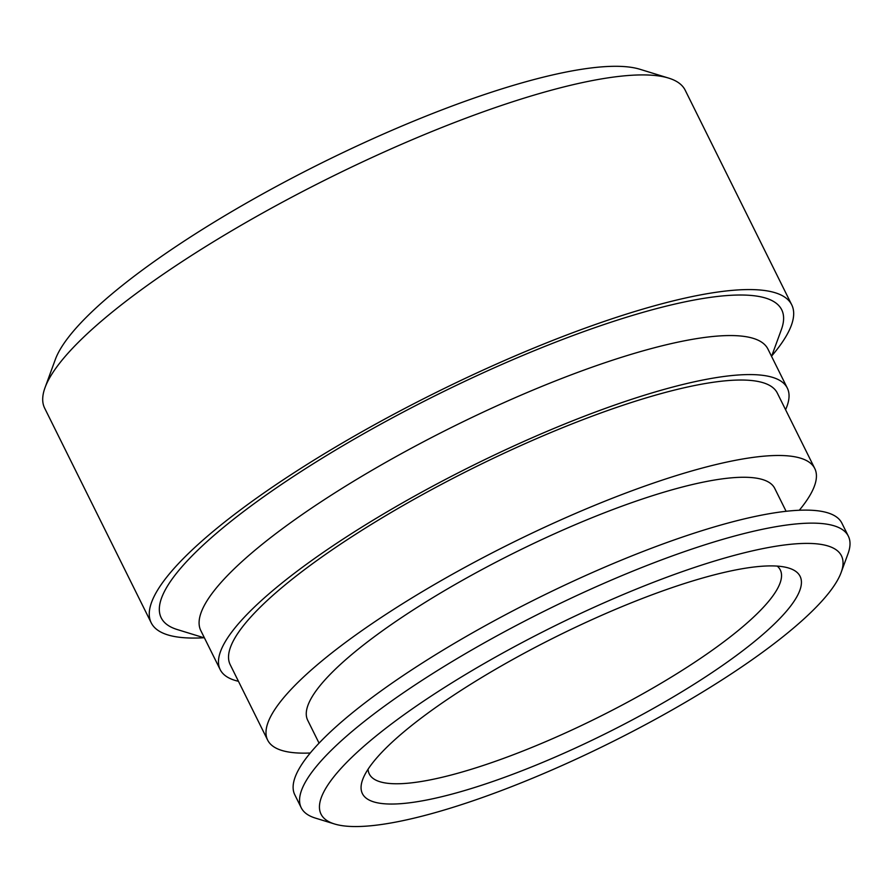 <?xml version="1.0" encoding="UTF-8"?>
<svg xmlns="http://www.w3.org/2000/svg" width="893" height="893" viewBox="0 0 893 893"><rect width="100%" height="100%" fill="white"/><g stroke="black" fill="none" stroke-linecap="round" stroke-linejoin="round"><path stroke-width="1.34" d="M45.03 387.651L55.333 359.477A335.21 74.655 -26.4 0 1 68.337 337.431A335.21 74.655 -26.4 0 1 351.887 148.372A335.21 74.655 -26.4 0 1 639.946 69.274L668.623 78.093A357.557 79.633 153.6 0 0 361.341 162.47A357.557 79.633 153.6 0 0 58.905 364.121A357.557 79.633 153.6 0 0 45.03 387.651A357.557 79.633 153.6 0 0 44.65 408.146L151.207 622.801A357.557 79.633 153.6 0 0 203.95 637.758M771.753 355.905A357.557 79.633 153.6 0 0 777.479 348.862A357.557 79.633 153.6 0 0 791.734 304.837L685.177 90.182A357.557 79.633 153.6 0 0 668.623 78.093M785.572 409.697A316.58 70.514 153.6 0 0 787.325 388.098L767.947 349.074A316.58 70.514 153.6 0 0 514.044 398.189A316.58 70.514 153.6 0 0 213.438 591.624A316.58 70.514 153.6 0 0 200.813 630.603L220.191 669.627A316.58 70.514 153.6 0 0 238.453 681.292M204.441 637.915L177.249 629.543A346.384 77.144 -26.4 0 1 175.017 575.181A346.384 77.144 -26.4 0 1 539.417 348.594A346.384 77.144 -26.4 0 1 781.353 329.662L771.574 356.385M790.361 606.414A244.325 54.417 -26.4 0 1 533.322 766.25A244.325 54.417 -26.4 0 1 362.658 779.6A244.325 54.417 -26.4 0 1 372.135 763.526A244.325 54.417 -26.4 0 1 578.809 625.725A244.325 54.417 -26.4 0 1 788.776 568.071A244.325 54.417 -26.4 0 1 790.361 606.414M368.061 769.23A229.434 51.102 153.6 0 0 369.289 773.974A229.434 51.102 153.6 0 0 553.292 738.377A229.434 51.102 153.6 0 0 771.15 598.198A229.434 51.102 153.6 0 0 780.292 569.957A229.434 51.102 153.6 0 0 777.256 566.106M829.887 591.568A290.515 64.709 153.6 0 0 841.15 572.458A290.515 64.709 153.6 0 0 638.238 588.331A290.515 64.709 153.6 0 0 332.609 778.372A290.515 64.709 153.6 0 0 334.495 823.971A290.515 64.709 153.6 0 0 584.145 755.422A290.515 64.709 153.6 0 0 829.887 591.568M334.495 823.971L315.374 818.088A305.406 68.024 -26.4 0 1 301.231 807.763A305.406 68.024 -26.4 0 1 313.41 770.157A305.406 68.024 -26.4 0 1 603.411 583.553A305.406 68.024 -26.4 0 1 848.35 536.168A305.406 68.024 -26.4 0 1 848.026 553.682L841.15 572.458M791.734 304.837A357.557 79.633 153.6 0 0 504.969 360.314A357.557 79.633 153.6 0 0 165.451 578.776A357.557 79.633 153.6 0 0 151.207 622.801M787.325 388.098A316.58 70.514 153.6 0 0 533.422 437.213A316.58 70.514 153.6 0 0 232.805 630.648A316.58 70.514 153.6 0 0 220.191 669.627M799.291 510.26A305.406 68.024 153.6 0 0 802.595 506.119A305.406 68.024 153.6 0 0 814.773 468.524L777.312 393.065A305.406 68.024 153.6 0 0 532.373 440.45A305.406 68.024 153.6 0 0 242.371 627.053A305.406 68.024 153.6 0 0 230.193 664.66L267.654 740.107A305.406 68.024 153.6 0 0 310.251 753.011M814.773 468.524A305.406 68.024 153.6 0 0 569.834 515.908A305.406 68.024 153.6 0 0 279.822 702.512A305.406 68.024 153.6 0 0 267.654 740.107M786.108 511.298L774.733 488.393A260.711 58.067 153.6 0 0 565.637 528.846A260.711 58.067 153.6 0 0 318.075 688.135A260.711 58.067 153.6 0 0 307.683 720.238L319.058 743.143M848.35 536.168L841.887 523.164A305.406 68.024 153.6 0 0 596.948 570.538A305.406 68.024 153.6 0 0 306.946 757.152A305.406 68.024 153.6 0 0 294.779 794.748L301.231 807.763"/></g></svg>

